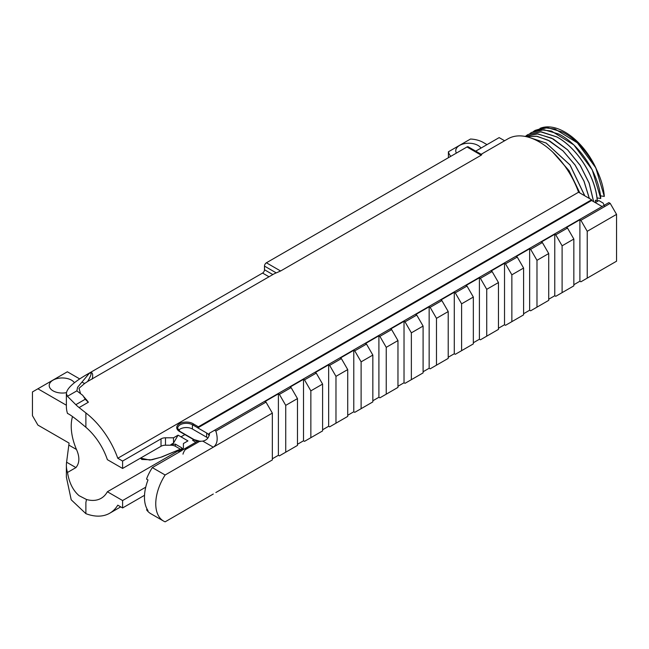 <?xml version="1.0" encoding="UTF-8"?>
<svg xmlns="http://www.w3.org/2000/svg" width="649" height="649" viewBox="0 0 649 649"><rect width="100%" height="100%" fill="white"/><g stroke="black" fill="none" stroke-linecap="round" stroke-linejoin="round"><path stroke-width="0.97" d="M528.059 134.481L540.447 131.779L556.777 136.931C576.945 147.688 595.531 176.544 597.218 200.541L597.299 200.5C595.636 176.487 576.839 147.542 556.81 136.907L541.209 131.804L528.091 134.457M593.665 201.677L589.219 183.213L580.263 165.414L567.583 149.789L553.273 138.951L537.834 133.864L524.806 136.355L537.137 133.84L551.666 138.148L567.591 149.862L580.19 165.422L589.138 183.221L593.584 201.628M528.002 134.505L526.315 135.6M525.877 136.566L536.512 136.225L548.121 140.192L563.008 150.909L575.006 165.008L583.938 181.128L589.284 198.407M589.365 198.456L584.011 181.128L575.071 164.984L562.999 150.844L549.727 140.995L537.234 136.322L525.852 136.558M530.923 138.002L546.142 143.064L569.984 164.968L584.708 195.763M584.806 195.82L570.041 164.935L546.182 143.048L530.809 137.961M553.305 152.645L569.189 170.987L579.744 192.899M579.849 192.964L569.059 170.671L552.737 152.109M82.066 382.253L84.646 383.462L87.647 381.49C91.574 374.66 92.126 371.942 89.294 373.329L77.604 387.283L76.858 390.86L82.788 395.379L85.262 399.232L75.819 404.684A67.634 39.045 -0 0 0 79.097 407.58L85.879 412.934A62.564 36.125 -120 0 1 117.777 458.259L578.567 192.226A62.564 36.125 -120 0 0 507.989 138.805L481.16 154.292M89.294 373.329L85.814 375.114L90.544 372.38C92.588 372.356 93.164 374.57 92.272 379.008M85.879 513.659A62.564 36.125 -120 0 0 109.754 513.205A62.564 36.125 -120 0 0 117.777 505.165L122.604 507.948L122.604 500.541L107.377 491.747A45.349 26.179 60 0 1 101.147 498.294A45.349 26.179 60 0 1 86.495 499.503L85.879 502.569L85.879 513.659L71.212 499.795L66.385 477.104M181.898 450.065L178.004 450.974L107.377 491.747M67.504 472.456A67.634 39.045 180 0 1 66.376 465.357A67.634 39.045 180 0 1 66.596 462.202L75.933 467.588L67.504 472.456C69.151 482.718 73.013 490.466 79.097 495.69L86.495 499.503M180.406 449.189L162.047 456.888L151.785 459.816L141.847 459.46L140.452 458.153M182.085 450.195A6.312 3.643 0 0 0 181.558 449.846L175.368 446.277A6.312 3.643 0 0 0 170.906 445.206L165.487 445.206A6.312 3.643 0 0 0 161.025 446.277L122.604 468.456L107.377 459.67A45.349 26.179 -120 0 0 85.879 427.269L79.097 421.631C73.013 416.755 69.151 414.03 67.504 413.47A67.634 39.045 180 0 1 66.376 406.371L66.376 393.554L67.447 396.296L75.819 404.684M90.544 372.38L262.569 273.067A2.701 1.566 -60 0 0 264.484 269.749L264.484 266.106A2.701 1.566 -60 0 1 266.398 262.788L466.98 146.982A2.701 1.566 -60 0 1 468.302 146.869L481.761 154.64M475.717 151.144L499.154 137.612L504.606 140.76M66.596 462.202L69.078 443.089L37.902 425.087L32.45 415.652L32.45 391.939L67.35 371.788L79.689 378.911M531.636 132.412L540.625 129.727L551.447 131.057L573.838 144.897L592.221 169.827L600.763 198.497C599.1 173.859 579.33 144.054 558.748 134.051L543.992 129.735L531.547 132.461L529.852 133.556M535.182 130.368L544.17 127.683L554.992 129.013L577.383 142.853L595.766 167.783L604.308 196.444C602.645 171.807 582.867 142.001 562.294 132.007L547.529 127.683L535.092 130.417L533.397 131.512M540.017 128.38A54.2 31.29 60 0 1 565.003 132.104A54.2 31.29 60 0 1 596.171 168.594M595.547 202.472L598.832 200.573L603.108 203.048L604.389 205.79M597.218 200.541L595.401 200.257A56.804 32.799 60 0 1 595.563 202.772M604.308 196.444L600.56 195.86M600.763 198.497L597.015 197.913M144.516 495.301L122.604 507.948M209.408 435.195L209.059 433.435L214.519 430.287L215.857 431.058L266.001 402.112L265.011 401.536L278.397 393.805L279.386 394.381L291.125 387.607L290.135 387.031L303.521 379.3L304.511 379.876L316.25 373.102L315.26 372.526L328.654 364.795L329.635 365.371L341.374 358.597L340.384 358.021L353.778 350.29L354.76 350.858L366.498 344.084L365.509 343.516L378.902 335.784L379.884 336.352L391.623 329.578L390.633 329.011L404.027 321.279L405.008 321.847L416.747 315.073L415.758 314.505L429.151 306.774L430.133 307.342L441.872 300.568L440.882 300L454.276 292.269L455.257 292.837L466.996 286.063L466.006 285.495L479.4 277.764L480.39 278.332L492.12 271.558L491.131 270.99L504.524 263.259L505.514 263.827L517.245 257.053L516.255 256.485L529.649 248.754L530.639 249.321L542.369 242.548L541.38 241.98L554.773 234.248L555.763 234.816L567.494 228.042L566.504 227.474L579.898 219.743L580.887 220.311L587.231 231.304L587.231 278.129L616.55 261.206L616.55 214.373L587.231 231.304M587.231 278.129L580.887 281.796L579.898 281.228L573.838 284.724M579.898 281.228L579.898 219.743M379.884 336.352L386.236 347.345L386.236 394.178L379.884 397.837L378.902 397.269L372.842 400.766M354.76 350.858L361.112 361.85L361.112 408.683L354.76 412.342L353.778 411.774L347.718 415.271M329.635 365.371L335.979 376.355L335.979 423.189L329.635 426.847L328.654 426.279L322.594 429.776M304.511 379.876L310.855 390.86L310.855 437.694L304.511 441.352L303.521 440.785L297.469 444.281M279.386 394.381L285.73 405.365L285.73 452.199L279.386 455.866L278.397 455.29L272.345 458.786M215.857 492.542L272.345 459.93L272.345 413.097L266.001 402.112M555.763 234.816L562.107 245.809L562.107 292.634L555.763 296.301L554.773 295.733L548.713 299.23M530.639 249.321L536.983 260.314L536.983 307.139L530.639 310.806L529.649 310.238L523.589 313.735M505.514 263.827L511.858 274.819L511.858 321.653L505.514 325.311L504.524 324.743L498.464 328.24M480.39 278.332L486.734 289.324L486.734 336.158L480.39 339.816L479.4 339.249L473.34 342.745M455.257 292.837L461.609 303.829L461.609 350.663L455.257 354.322L454.276 353.754L448.216 357.25M430.133 307.342L436.485 318.334L436.485 365.168L430.133 368.827L429.151 368.259L423.091 371.755M405.008 321.847L411.361 332.84L411.361 379.673L405.008 383.332L404.027 382.764L397.967 386.26M378.902 335.784L378.902 397.269M214.519 430.287L608.867 202.61L610.206 203.38L616.55 214.373M610.206 203.38L580.887 220.311M209.043 435.552A8.656 4.997 0 0 0 208.832 435.041L208.832 435.122A8.656 4.997 180 0 0 206.65 432.997L197.783 427.878L591.62 200.492L602.077 206.528M208.832 435.041L209.481 434.011M197.783 427.878L197.783 427.805A0.811 0.471 -60 0 1 198.359 426.807L591.62 199.762L591.62 200.492M122.604 468.456L122.604 461.05L117.777 458.259M122.604 461.05L161.025 438.862L161.025 446.277M173.518 437.799L173.518 443.064L178.077 435.163L173.518 437.799L165.487 437.799A6.312 3.643 0 0 0 161.025 438.862M178.077 435.163L180.982 436.842L184.9 434.579L193.743 439.706M591.62 199.762L578.567 192.226M84.646 383.462L79.016 388.28L80.395 393.116M84.175 397.091A52.983 30.592 180 0 0 86.641 399.946L88.378 402.218L79.097 407.58M87.339 381.661L273.31 274.292A62.564 36.125 60 0 1 276.239 272.888L280.611 270.998L481.201 155.192C482.069 154.551 481.915 154.438 480.739 154.851M487.01 144.63L483.213 142.439A20.387 11.771 180 0 0 470.501 139.032L448.483 151.744A20.387 11.771 180 0 0 450.82 156.312M456.393 153.099A13.045 7.537 180 0 1 455.752 150.763A13.045 7.537 180 0 1 466.453 143.348A13.045 7.537 180 0 1 480.998 148.094M272.345 413.097L165.13 474.995L152.32 467.604A37.65 21.742 120 0 0 146.958 477.883L147.015 477.915A37.65 21.742 120 0 0 146.642 478.857M285.73 405.365L297.469 398.591L297.469 445.425L285.73 452.199M310.855 390.86L322.594 384.086L322.594 430.92L310.855 437.694M335.979 376.355L347.718 369.581L347.718 416.415L335.979 423.189M361.112 361.85L372.842 355.076L372.842 401.909L361.112 408.683M386.236 347.345L397.967 340.571L397.967 387.404L386.236 394.178M411.361 332.84L423.091 326.066L423.091 372.899L411.361 379.673M436.485 318.334L448.216 311.561L448.216 358.394L436.485 365.168M461.609 303.829L473.34 297.055L473.34 343.889L461.609 350.663M486.734 289.324L498.464 282.55L498.464 329.384L486.734 336.158M511.858 274.819L523.589 268.045L523.589 314.87L511.858 321.653M536.983 260.314L548.713 253.54L548.713 300.365L536.983 307.139M562.107 245.809L573.838 239.035L573.838 285.86L562.107 292.634M206.65 432.997L206.65 437.223A8.656 4.997 180 0 1 207.842 438.091M206.65 437.223L192.428 429.013L192.428 424.779A8.656 4.997 0 0 0 182.994 423.7A8.656 4.997 0 0 0 177.648 428.316L180 431.439A0.9 0.519 120 0 0 179.546 431.48L184.9 434.579A0.9 0.519 120.1 0 1 185.354 434.53L180 431.439M178.556 430.328A8.656 4.997 180 0 1 192.428 429.013M573.838 239.035L567.494 228.042M548.713 253.54L542.369 242.548M523.589 268.045L517.245 257.053M498.464 282.55L492.12 271.558M473.34 297.055L466.996 286.063M448.216 311.561L441.872 300.568M423.091 326.066L416.747 315.073M397.967 340.571L391.623 329.578M372.842 355.076L366.498 344.084M347.718 369.581L341.374 358.597M322.594 384.086L316.25 373.102M297.469 398.591L291.125 387.607M278.397 393.805L278.397 455.29M303.521 379.3L303.521 440.785M328.654 364.795L328.654 426.279M353.778 350.29L353.778 411.774M404.027 321.279L404.027 382.764M429.151 306.774L429.151 368.259M454.276 292.269L454.276 353.754M479.4 277.764L479.4 339.249M504.524 263.259L504.524 324.743M529.649 248.754L529.649 310.238M554.773 234.248L554.773 295.733M66.466 392.645A13.061 7.545 180 0 1 49.21 385.498A13.061 7.545 180 0 1 57.274 378.529A13.061 7.545 180 0 1 71.512 380.168A13.061 7.545 180 0 1 74.424 382.732M198.359 426.807L193.929 424.251A0.811 0.471 -60 0 0 193.353 425.241L192.428 424.779L193.929 424.251A9.557 5.516 0 0 0 180.024 423.416A9.557 5.516 0 0 0 179.546 431.48M197.856 441.093L195.876 442.229L192.623 440.355L193.767 439.689A0.9 0.519 -60 0 1 194.221 439.649L199.308 441.093L197.856 441.093A9.557 5.516 0 0 1 193.767 439.689M197.986 441.028L195.876 442.229M195.876 442.245L187.886 446.861L185.314 449.635A28.183 16.274 -0 0 0 182.994 454.162A28.183 16.274 0 0 1 185.314 449.635L199.738 441.304L198.91 441.069L200.346 441.523M122.604 500.541L145.733 487.188M75.933 467.588C79.64 463.021 79.827 456.993 76.468 449.489A45.349 26.179 60 0 1 71.228 426.182A45.349 26.179 -120 0 1 72.51 416.553M66.376 405.227L37.902 388.792M85.814 375.114C73.15 382.586 66.669 388.735 66.376 393.554M481.201 155.192L466.98 146.982M195.852 442.261L192.623 440.355M209.497 433.183C209.148 437.572 206.909 440.217 202.78 441.109L213.302 447.185C217.374 444.289 218.226 438.919 215.857 431.058M199.738 441.304L199.73 441.182A8.656 4.997 0 0 0 202.78 441.109M165.13 474.995A37.65 21.742 120 0 0 163.556 521.058L150.803 513.7A37.65 21.742 -60 0 1 146.544 509.733L147.883 510.398M179.562 451.874L178.004 450.974M140.517 458.113L149.895 460.084L160.774 457.285L180.365 449.165M170.906 445.206L170.906 444.573L173.518 443.064M170.906 444.573L175.368 444.127L181.558 447.705L182.945 449.327M187.772 446.95L181.558 450.536L183.407 447.956L183.407 443.527L187.942 440.906L180.982 436.842M181.558 450.536L187.188 447.469M152.32 467.604L181.558 450.722M163.556 521.058A37.65 21.742 120 0 0 165.13 521.828L213.302 494.019M146.544 509.733L148.004 510.576A37.65 21.742 120 0 1 148.004 479.944L146.544 479.1M269.002 276.774L262.569 273.067M193.353 425.241L197.783 427.805M69.078 445.222L76.468 449.489M76.858 390.86L67.447 396.296M88.378 402.218A53.689 30.998 180 0 1 85.262 399.232M264.484 269.749L272.831 274.568M264.484 266.106L276.239 272.888M266.398 262.788L280.611 270.998M85.879 427.269L85.879 412.934M165.487 437.799L165.487 445.206M175.368 446.277L175.368 444.127M181.558 449.846L181.558 447.705M120.73 506.869L109.754 513.205M66.376 477.104L66.376 465.357M448.41 157.707L448.41 151.785M185.354 434.53L194.1 439.608"/></g></svg>

